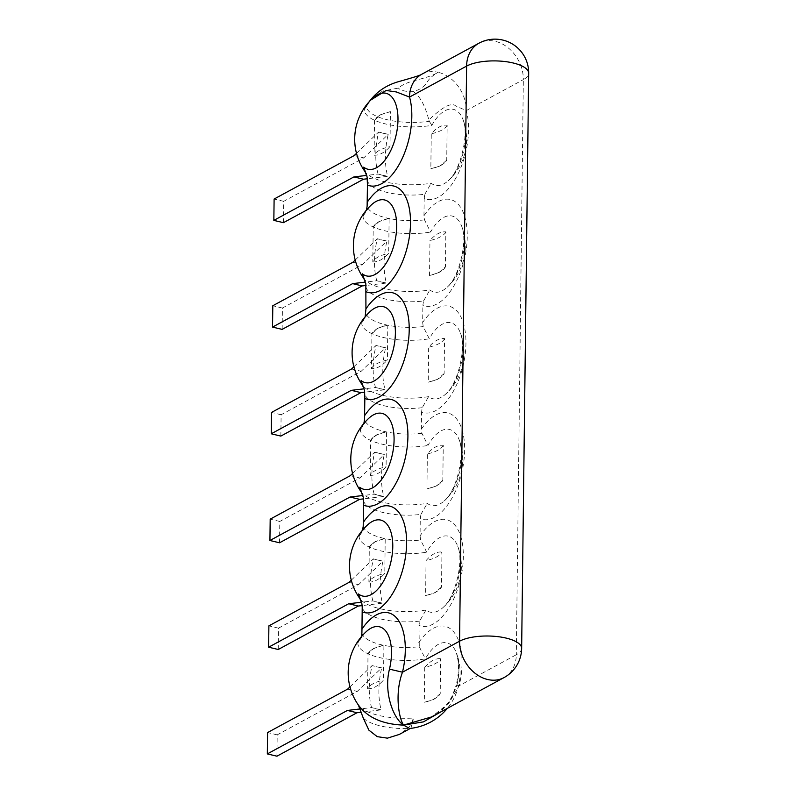 <?xml version="1.0" encoding="UTF-8"?>
<svg xmlns="http://www.w3.org/2000/svg" width="796" height="796" viewBox="0 0 796 796"><rect width="100%" height="100%" fill="white"/><g stroke="black" fill="none" stroke-linecap="round" stroke-linejoin="round"><path stroke-width="0.6" stroke-dasharray="3.98 2.98" d="M366.13 287.316A42.855 15.214 -179.3 0 0 423.522 300.997L422.875 305.276A54.715 27.432 -76.6 0 0 467.252 236.72A54.715 27.432 -76.6 0 0 423.97 215.746L424.517 219.885L430.586 232.064A39.044 19.572 103.4 0 1 461.68 226.203L461.68 226.203A39.044 19.572 103.4 0 1 447.123 287.256L447.123 287.256A39.044 19.572 103.4 0 1 429.88 289.943A46.606 16.547 0.7 0 1 363.842 278.54M366.468 210.044L365.046 213.318C367.603 209.099 369.772 206.234 371.563 204.721A39.044 19.572 -76.6 0 0 363.115 215.985A46.606 16.547 -179.3 0 0 430.586 232.064M355.185 260.053L377.304 238.76A51.242 18.189 -179.3 0 0 386.916 241.049A55.66 27.9 103.4 0 0 386.398 283.058L366.041 285.465M282.152 329.375L282.411 308.042L362.478 264.58L386.916 241.049L377.304 238.76A55.66 27.9 -76.6 0 0 376.787 280.769A51.242 18.189 -179.3 0 0 386.398 283.058L376.787 280.769L365.493 282.102M365.046 213.318L363.115 215.985M363.245 718.022A42.855 15.214 -179.3 0 0 407.443 728.559L399.343 734.409M363.523 500.724A42.855 15.214 -179.3 0 0 420.915 514.405L420.268 518.684A54.715 27.432 -76.6 0 0 464.645 450.128A54.715 27.432 -76.6 0 0 421.363 429.153L421.91 433.293L427.979 445.481A39.044 19.572 103.4 0 1 459.073 439.611L459.073 439.611A39.044 19.572 103.4 0 1 444.516 500.664L444.516 500.664A39.044 19.572 103.4 0 1 427.273 503.351A46.606 16.547 0.7 0 1 361.235 491.958M420.059 535.857L420.606 539.996L426.676 552.185A39.044 19.572 103.4 0 1 457.77 546.325A39.044 19.572 103.4 0 1 443.213 607.368A39.044 19.572 103.4 0 1 443.213 607.378A39.044 19.572 103.4 0 1 425.969 610.054L419.611 621.109L418.965 625.397A54.715 27.432 -76.6 0 0 463.342 556.832A54.715 27.432 -76.6 0 0 420.059 535.857L420.268 518.684M361.911 633.019A42.855 15.214 -179.3 0 0 419.293 646.71L418.965 625.397M367.434 180.612A42.855 15.214 -179.3 0 0 424.825 194.294L424.178 198.572A54.715 27.432 -76.6 0 0 458.526 172.901A54.715 27.432 -76.6 0 0 466.257 110.604A33.701 26.596 61.5 0 0 438.278 72.337C423.711 80.496 408.109 79.53 398.458 88.067L382.438 91.082L369.901 100.784M423.97 215.746L424.178 198.572M422.666 322.45L423.213 326.589L429.283 338.778A39.044 19.572 103.4 0 1 460.377 332.907A39.044 19.572 103.4 0 1 445.82 393.96A39.044 19.572 103.4 0 1 428.576 396.647L422.218 407.701L421.572 411.98A54.715 27.432 -76.6 0 0 465.949 343.424A54.715 27.432 -76.6 0 0 422.666 322.45L422.875 305.276M421.363 429.153L421.572 411.98M407.443 728.559C411.751 724.42 413.661 720.907 413.174 718.052A46.606 16.547 0.7 0 1 358.628 705.365M418.756 642.561A54.715 27.432 103.4 0 1 452.924 631.039A54.715 27.432 103.4 0 1 459.232 685.714L448.894 703.147L431.522 716.947C440.317 712.221 447.183 705.306 452.118 696.202L456.277 685.058L456.934 685.237L451.014 699.694L440.516 712.072M409.721 728.479L410.985 728.091L413.174 718.052M357.901 642.81A39.044 19.572 103.4 0 1 366.349 631.546C364.558 633.049 362.389 635.914 359.832 640.143L357.901 642.81A46.606 16.547 -179.3 0 0 425.372 658.889A39.044 19.572 103.4 0 1 456.466 653.028L456.466 653.028A39.044 19.572 103.4 0 1 456.934 685.237M349.971 686.878L372.09 665.585A51.242 18.189 -179.3 0 0 381.692 667.874A55.66 27.9 103.4 0 0 381.185 709.883L361.673 712.191M276.938 756.2L277.197 734.857L357.265 691.406L381.692 667.874L372.09 665.585A55.66 27.9 -76.6 0 0 371.573 707.594A51.242 18.189 -179.3 0 0 381.185 709.883L371.573 707.594L360.498 708.898M504.017 677.595A33.701 26.596 61.5 0 0 516.305 654.74L459.232 685.714L456.277 685.058C458.257 676.242 458.914 668.401 458.237 661.526L456.466 653.028A55.949 55.949 0 0 1 447.322 708.37M419.293 646.71L425.372 658.889M421.8 74.227L421.81 74.217A33.701 26.596 -118.5 0 1 438.278 72.337C422.099 81.421 431.183 85.52 413.502 91.649C420.169 96.505 425.273 105.938 428.825 119.957C442.596 106.843 451.541 102.157 455.66 105.908L466.257 110.604L523.34 79.62A33.701 26.596 61.5 0 0 495.351 41.352A33.701 26.596 -118.5 0 0 478.894 43.233M369.314 101.58L366.349 106.614C368.906 102.395 371.075 99.53 372.866 98.017A39.044 19.572 -76.6 0 0 364.419 109.281A46.606 16.547 -179.3 0 0 431.89 125.36A39.044 19.572 103.4 0 1 462.983 119.499L462.983 119.499A39.044 19.572 103.4 0 1 448.427 180.553L448.427 180.553A39.044 19.572 103.4 0 1 431.183 183.229A46.606 16.547 0.7 0 1 365.145 171.837M370.727 100.077L367.085 105.231M428.825 119.957L429.293 121.241A44.506 15.801 -179.3 0 1 366.538 106.276L364.419 109.281M429.293 121.241L431.89 125.36M356.489 153.349L378.607 132.056A51.242 18.189 -179.3 0 0 388.219 134.345A55.66 27.9 103.4 0 0 387.702 176.354L367.344 178.762M283.456 222.671L283.714 201.328L363.782 157.877L388.219 134.345L378.607 132.056A55.66 27.9 -76.6 0 0 378.09 174.065A51.242 18.189 -179.3 0 0 387.702 176.354L378.09 174.065L366.797 175.399M424.825 194.294L431.183 183.229M283.714 201.328L274.113 199.04M354.17 155.588L363.782 157.877M361.255 636.86L359.832 640.143M362.558 530.156L361.135 533.429C363.692 529.211 365.861 526.345 367.652 524.833A39.044 19.572 -76.6 0 0 359.205 536.096A46.606 16.547 -179.3 0 0 426.676 552.185M361.135 533.429L359.205 536.096M443.213 607.368A55.949 55.949 0 0 0 457.77 546.325L457.77 546.325C464.207 560.175 455.083 598.065 443.213 607.378M351.275 580.175L373.394 558.882A51.242 18.189 -179.3 0 0 383.005 561.17A55.66 27.9 103.4 0 0 382.488 603.179L362.13 605.587M278.242 649.496L278.5 628.153L358.568 584.692L383.005 561.17L373.394 558.882A55.66 27.9 -76.6 0 0 372.876 600.89A51.242 18.189 -179.3 0 0 382.488 603.179L372.876 600.89L361.583 602.224M278.5 628.153L268.889 625.865M348.956 582.403L358.568 584.692M363.862 423.452L362.439 426.726C364.996 422.507 367.165 419.641 368.956 418.129A39.044 19.572 -76.6 0 0 360.508 429.392A46.606 16.547 -179.3 0 0 427.979 445.481M362.439 426.726L360.508 429.392M420.915 514.405L427.273 503.351M352.578 473.471L374.697 452.168A51.242 18.189 -179.3 0 0 384.309 454.466A55.66 27.9 103.4 0 0 383.791 496.475L363.434 498.883M279.545 542.792L279.804 521.45L359.872 477.988L384.309 454.466L374.697 452.168A55.66 27.9 -76.6 0 0 374.18 494.177A51.242 18.189 -179.3 0 0 383.791 496.475L374.18 494.177L362.886 495.52M279.804 521.45L270.192 519.161M350.26 475.7L359.872 477.988M365.165 316.748L363.742 320.022C366.299 315.803 368.468 312.937 370.259 311.425A39.044 19.572 -76.6 0 0 361.812 322.688A46.606 16.547 -179.3 0 0 429.283 338.778M363.742 320.022L361.812 322.688M460.377 332.907L460.377 332.907C466.814 346.757 457.69 384.657 445.82 393.96L445.82 393.96A55.949 55.949 0 0 0 460.377 332.907M353.882 366.757L376.001 345.464A51.242 18.189 -179.3 0 0 385.612 347.752A55.66 27.9 103.4 0 0 385.095 389.771L364.737 392.169M280.849 436.089L281.107 414.746L361.175 371.284L385.612 347.752L376.001 345.464A55.66 27.9 -76.6 0 0 375.483 387.473A51.242 18.189 -179.3 0 0 385.095 389.771L375.483 387.473L364.19 388.816M281.107 414.746L271.496 412.457M351.563 368.996L361.175 371.284M423.522 300.997L429.88 289.943M277.197 734.857L267.585 732.569M347.653 689.107L357.265 691.406M282.411 308.042L272.809 305.744M352.867 262.292L362.478 264.58M367.583 688.769C372.846 688.948 378.15 686.072 383.483 680.132L383.911 645.178L373.901 648.302L368.011 653.815L367.583 688.769A36.785 13.054 0.7 0 1 383.483 680.132M368.011 653.815A36.785 13.054 0.7 0 1 371.314 650.153A36.785 13.054 0.7 0 1 383.911 645.178M440.218 693.664L433.541 699.515L424.318 702.291A36.785 13.054 0.7 0 0 436.188 697.813A36.785 13.054 0.7 0 0 440.218 693.664L440.646 658.71A36.785 13.054 0.7 0 1 424.746 667.337L424.318 702.291M424.746 667.337C430.089 661.128 435.392 658.242 440.646 658.71M368.886 582.065C374.15 582.244 379.453 579.369 384.786 573.428L385.214 538.474L375.205 541.598L369.314 547.101L368.886 582.065A36.785 13.054 0.7 0 1 384.786 573.428M369.314 547.101A36.785 13.054 0.7 0 1 372.618 543.449A36.785 13.054 0.7 0 1 385.214 538.474M441.521 586.96L434.845 592.801L425.621 595.587A36.785 13.054 0.7 0 0 437.492 591.11A36.785 13.054 0.7 0 0 441.521 586.96L441.949 551.996A36.785 13.054 0.7 0 1 426.049 560.633L425.621 595.587M426.049 560.633C431.392 554.414 436.696 551.538 441.949 551.996M370.19 475.361C375.453 475.54 380.757 472.665 386.09 466.725L386.518 431.77L376.508 434.895L370.618 440.397L370.19 475.361A36.785 13.054 0.7 0 1 386.09 466.725M370.618 440.397A36.785 13.054 0.7 0 1 373.921 436.745A36.785 13.054 0.7 0 1 386.518 431.77M442.825 480.257L436.148 486.097L426.925 488.883L427.353 453.929C432.696 447.71 437.999 444.835 443.253 445.292L442.825 480.257A36.785 13.054 0.7 0 1 438.795 484.406A36.785 13.054 0.7 0 1 426.925 488.883M443.253 445.292A36.785 13.054 0.7 0 1 427.353 453.929M371.493 368.647A36.785 13.054 0.7 0 1 387.393 360.021C382.06 365.961 376.757 368.837 371.493 368.647L371.921 333.693A36.785 13.054 0.7 0 1 375.224 330.041A36.785 13.054 0.7 0 1 387.821 325.066L387.393 360.021M387.821 325.066L377.811 328.191L371.921 333.693M444.128 373.543L437.452 379.394L428.228 382.18L428.656 347.225C433.999 341.006 439.302 338.131 444.556 338.589L444.128 373.543A36.785 13.054 0.7 0 1 440.098 377.692A36.785 13.054 0.7 0 1 428.228 382.18M444.556 338.589A36.785 13.054 0.7 0 1 428.656 347.225M372.797 261.944C378.06 262.133 383.364 259.257 388.697 253.317L389.125 218.363L379.115 221.487L373.225 226.989L372.797 261.944A36.785 13.054 0.7 0 1 388.697 253.317M373.225 226.989A36.785 13.054 0.7 0 1 376.528 223.328A36.785 13.054 0.7 0 1 389.125 218.363M445.86 231.885A36.785 13.054 0.7 0 1 429.959 240.511C435.303 234.303 440.606 231.427 445.86 231.885L445.432 266.839L438.755 272.69L429.532 275.476L429.959 240.511M445.432 266.839A36.785 13.054 0.7 0 1 441.402 270.988A36.785 13.054 0.7 0 1 429.532 275.476M390.428 111.649L380.418 114.783L374.528 120.286A36.785 13.054 0.7 0 1 377.831 116.624A36.785 13.054 0.7 0 1 390.428 111.649L390 146.613A36.785 13.054 0.7 0 0 374.1 155.24C379.364 155.429 384.667 152.553 390 146.613M374.528 120.286L374.1 155.24M446.735 160.135L440.059 165.986L430.835 168.762L431.263 133.808C436.606 127.599 441.909 124.723 447.163 125.181L446.735 160.135A36.785 13.054 0.7 0 1 442.705 164.284A36.785 13.054 0.7 0 1 430.835 168.762M447.163 125.181A36.785 13.054 0.7 0 1 431.263 133.808M424.517 219.885A42.855 15.214 0.7 0 1 367.125 206.204M363.215 526.315A42.855 15.214 -179.3 0 0 420.606 539.996M419.611 621.109A42.855 15.214 0.7 0 1 362.22 607.428M423.213 326.589A42.855 15.214 0.7 0 1 365.822 312.908M421.91 433.293A42.855 15.214 0.7 0 1 364.518 419.611M422.218 407.701A42.855 15.214 0.7 0 1 364.827 394.02M521.649 648.382A33.701 11.96 -179.3 0 1 516.305 654.74L523.34 79.62A33.701 11.96 -179.3 0 0 528.673 73.272M413.502 91.649A13.283 4.716 0.7 0 1 398.458 88.067M425.969 610.054A46.606 16.547 0.7 0 1 359.931 598.662M428.576 396.647A46.606 16.547 0.7 0 1 362.538 385.254M447.123 287.256A55.949 55.949 0 0 0 461.68 226.203C468.118 240.054 458.993 277.953 447.123 287.256M410.985 728.091L410.408 728.41M448.427 180.553A55.949 55.949 0 0 0 462.983 119.499C469.431 133.35 460.297 171.249 448.427 180.553M459.073 439.611C465.511 453.471 456.387 491.361 444.516 500.664A55.949 55.949 0 0 0 459.073 439.611M373.901 648.302L371.314 650.153M433.541 699.515L436.188 697.813M375.205 541.598L372.618 543.449M434.845 592.801L437.492 591.11M376.508 434.895L373.921 436.745M436.148 486.097L438.795 484.406M377.811 328.191L375.224 330.041M437.452 379.394L440.098 377.692M379.115 221.487L376.528 223.328M438.755 272.69L441.402 270.988M380.418 114.783L377.831 116.624M440.059 165.986L442.705 164.284"/><path stroke-width="1.19" d="M362.409 273.854A39.044 19.572 -76.6 0 0 396.08 234.77A39.044 19.572 -76.6 0 0 371.563 204.721L371.563 204.721A55.949 55.949 0 0 0 363.842 278.54A46.606 16.547 0.7 0 1 362.409 273.854L365.832 283.724L365.931 308.918A54.715 27.432 103.4 0 1 409.214 329.892A54.715 27.432 103.4 0 1 364.837 398.458L364.528 390.428L361.105 380.558A39.044 19.572 -76.6 0 0 394.776 341.474A39.044 19.572 -76.6 0 0 370.259 311.425L370.259 311.425A55.949 55.949 0 0 0 362.538 385.254A46.606 16.547 0.7 0 1 361.105 380.558M358.628 705.365L358.369 704.987A46.606 16.547 0.7 0 0 358.628 705.365A55.949 55.949 0 0 1 366.349 631.546L366.349 631.546A39.044 19.572 103.4 0 1 387.025 632.86A39.044 19.572 103.4 0 1 389.473 669.157L402.497 672.192C395.015 691.973 398.149 716.291 403.492 725.116L431.522 716.947L504.017 677.595A33.701 26.596 61.5 0 1 487.56 679.486A33.701 26.596 -118.5 0 1 459.571 641.208L466.605 66.098L409.522 97.072A54.715 27.432 103.4 0 1 401.791 159.379A54.715 27.432 103.4 0 1 367.444 185.05L367.125 206.204L366.468 210.044M410.408 728.41L399.343 734.419L387.403 738.161L377.224 736.648L368.906 730.171L363.245 718.022L358.369 704.987C367.483 717.574 382.528 724.28 403.492 725.116L409.721 728.479A55.949 55.949 0 0 0 447.322 708.37M362.558 530.156L363.215 526.315L363.523 500.724L363.225 497.132L359.802 487.261A39.044 19.572 -76.6 0 0 393.473 448.178A39.044 19.572 -76.6 0 0 368.956 418.129L368.956 418.129A55.949 55.949 0 0 0 361.235 491.958A46.606 16.547 0.7 0 1 359.802 487.261M361.255 636.86L361.911 633.019L362.22 607.428L361.921 603.836L358.499 593.965A39.044 19.572 -76.6 0 0 392.169 554.882A39.044 19.572 -76.6 0 0 367.652 524.833L367.652 524.833A55.949 55.949 0 0 0 359.931 598.662A46.606 16.547 0.7 0 1 358.499 593.965M367.444 185.05L367.135 177.011L363.712 167.15A39.044 19.572 -76.6 0 0 397.383 128.056A39.044 19.572 -76.6 0 0 372.866 98.017L372.866 98.017A55.949 55.949 0 0 0 365.145 171.837A46.606 16.547 0.7 0 1 363.712 167.15M365.165 316.748L365.931 308.918M363.862 423.452L364.518 419.611L364.837 398.458M389.473 669.157C383.801 690.918 392.269 717.256 403.492 725.116L423.452 721.882L440.516 712.072M370.727 100.077L386.11 90.475L396.378 91.958L409.522 97.072A33.701 26.596 -118.5 0 1 421.81 74.217L478.894 43.233A33.701 26.596 -118.5 0 0 466.605 66.098A33.701 11.96 -179.3 0 1 504.525 61.491A33.701 11.96 -179.3 0 1 528.673 73.272A33.701 33.701 0 0 0 478.894 43.233M421.81 74.217C420.955 75.242 409.711 78.506 399.254 81.451C383.015 85.948 374.797 94.565 369.901 100.784L369.314 101.58M356.489 153.349L354.17 155.588L274.113 199.04L273.844 220.383L283.456 222.671L363.523 179.219L367.344 178.762M366.797 175.399L353.912 176.921L363.523 179.219M273.844 220.383L353.912 176.921M351.275 580.175L348.956 582.403L268.889 625.865L268.63 647.208L278.242 649.496L358.309 606.035L362.13 605.587M361.583 602.224L348.698 603.746L358.309 606.035M268.63 647.208L348.698 603.746M352.578 473.471L350.26 475.7L270.192 519.161L269.934 540.504L279.545 542.792L359.613 499.331L363.434 498.883M362.886 495.52L350.001 497.042L359.613 499.331M269.934 540.504L350.001 497.042M353.882 366.757L351.563 368.996L271.496 412.457L271.237 433.79L280.849 436.089L360.916 392.627L364.737 392.169M364.19 388.816L351.305 390.339L360.916 392.627M271.237 433.79L351.305 390.339M349.971 686.878L347.653 689.107L267.585 732.569L267.327 753.912L276.938 756.2L357.006 712.738L361.673 712.191M360.498 708.898L347.394 710.45L357.006 712.738M267.327 753.912L347.394 710.45M355.185 260.053L352.867 262.292L272.809 305.744L272.54 327.086L282.152 329.375L362.22 285.923L366.041 285.465M365.493 282.102L352.608 283.635L362.22 285.923M272.54 327.086L352.608 283.635M504.017 677.595A33.701 33.701 0 0 0 521.649 648.382A33.701 11.96 -179.3 0 0 497.49 636.601A33.701 11.96 -179.3 0 0 459.571 641.208L402.497 672.192A54.715 27.432 103.4 0 0 396.189 617.517A54.715 27.432 103.4 0 0 362.021 629.039M363.324 522.335A54.715 27.432 103.4 0 1 406.607 543.31A54.715 27.432 103.4 0 1 362.23 611.865M364.628 415.621A54.715 27.432 103.4 0 1 407.91 436.606A54.715 27.432 103.4 0 1 363.533 505.161M367.235 202.214A54.715 27.432 103.4 0 1 410.517 223.188A54.715 27.432 103.4 0 1 366.14 291.754M365.145 171.837L367.135 177.011M521.649 648.382L528.673 73.272M359.931 598.662L361.921 603.836M361.235 491.958L363.225 497.132M362.538 385.254L364.528 390.428M363.842 278.54L365.832 283.724"/></g></svg>
